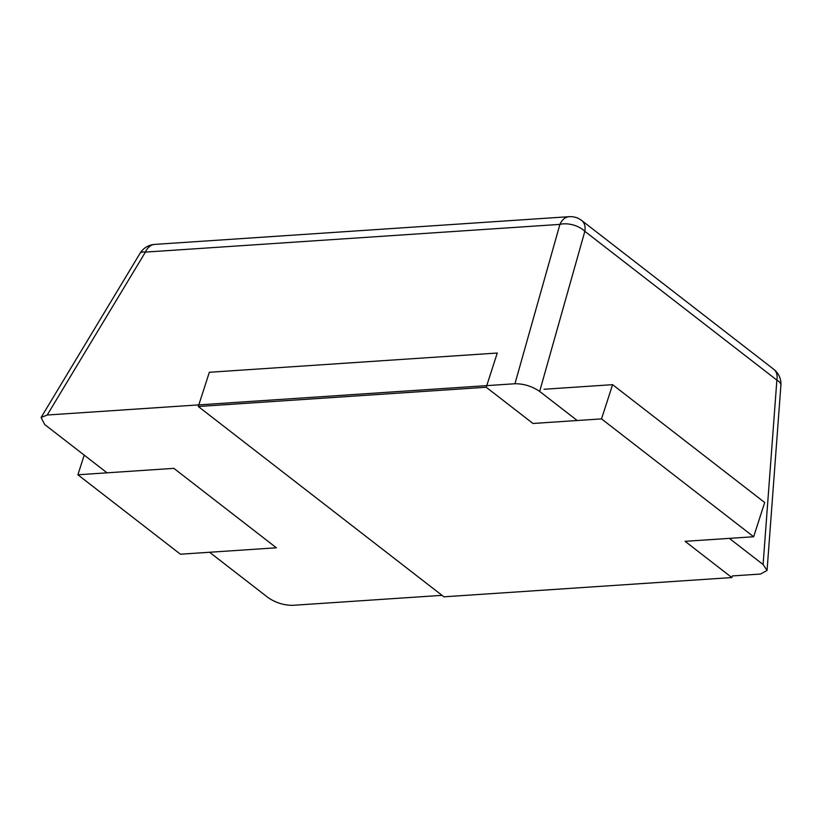 <?xml version="1.0" encoding="UTF-8"?>
<svg xmlns="http://www.w3.org/2000/svg" width="822" height="822" viewBox="0 0 822 822"><rect width="100%" height="100%" fill="white"/><g stroke="black" fill="none" stroke-linecap="round" stroke-linejoin="round"><path stroke-width="1.23" d="M198.287 406.51L486.223 387.254L497.269 353.028L209.343 372.284L198.287 406.51L443.921 596.813L731.847 577.558L732.371 575.924L760.576 574.044L767.07 570.396L763.093 564.529L729.33 538.369M577.219 420.525L539.664 391.426C532.111 386.278 523.871 383.71 514.952 383.74L47.214 415.018L41.1 417.473L44.696 424.522L107.045 472.825M209.579 552.261L268.126 597.625C275.689 602.773 283.919 605.341 292.838 605.321L442.02 595.344M539.664 391.426L584.832 231.321L776.872 380.113L763.093 564.529M514.952 383.74L559.905 224.385L145.402 252.107L47.214 415.018M276.398 547.791L173.863 468.355L77.885 474.777L180.419 554.213L276.398 547.791M544.03 389.258L612.585 384.665L601.529 418.891L532.975 423.474L486.223 387.254M731.847 577.558L685.086 541.328L753.64 536.745L764.696 502.519L612.585 384.665M753.64 536.745L601.529 418.891M84.224 455.141L77.885 474.777M767.07 570.396L780.9 385.313A18.516 7.562 -175.7 0 0 776.872 380.113A18.516 11.806 127.8 0 0 773.779 369.304L581.74 220.522A18.516 11.806 127.8 0 1 584.832 231.321A18.516 10.563 15.8 0 0 559.905 224.385A18.516 12.402 86.2 0 1 569.163 216.679L154.659 244.401A18.516 12.402 86.2 0 0 145.402 252.107A18.516 6.144 31.1 0 0 140.038 253.32L41.1 417.473M780.9 385.313A18.516 18.516 0 0 0 773.779 369.304M581.74 220.522A18.516 18.516 0 0 0 569.163 216.679M154.659 244.401A18.516 18.516 0 0 0 140.038 253.32"/></g></svg>
